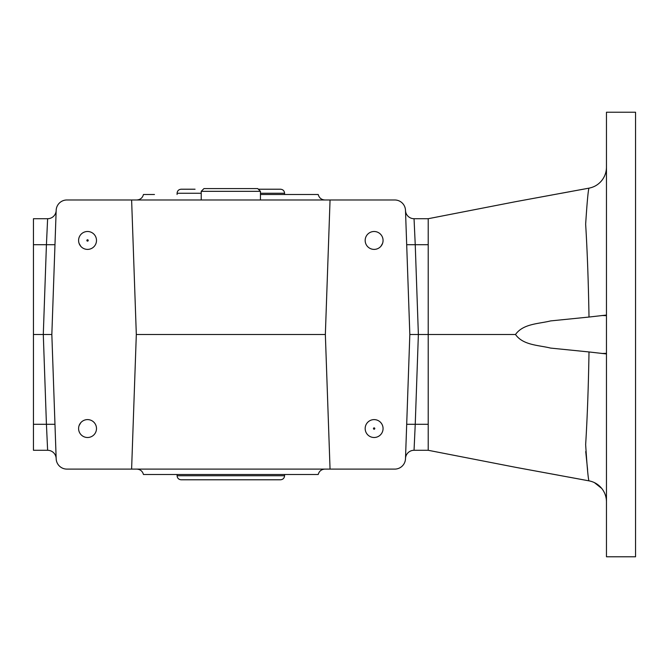 <?xml version="1.0" encoding="UTF-8"?>
<svg xmlns="http://www.w3.org/2000/svg" width="669" height="669" viewBox="0 0 669 669"><rect width="100%" height="100%" fill="white"/><g stroke="black" fill="none" stroke-linecap="round" stroke-linejoin="round"><path stroke-width="1" d="M88.224 240.447A0.669 0.669 0 0 1 87.213 241.032A0.669 0.669 0 0 1 87.213 239.862A0.669 0.669 0 0 1 88.224 240.447M222.25 479.782L195.064 479.782M280.537 479.782L181.123 479.782C178.673 479.539 177.327 478.193 177.084 475.743L284.576 475.743C284.342 478.193 282.995 479.539 280.537 479.782M284.576 474.505L284.576 475.743M258.343 189.218L280.537 189.218C282.995 189.461 284.342 190.807 284.576 193.257L284.576 194.495M195.064 189.218L181.123 189.218C178.673 189.461 177.327 190.807 177.084 193.257L177.084 194.495M54.975 244.703L46.429 244.703L47.624 218.713A8.546 8.546 0 0 0 56.171 210.467A8.546 8.546 0 0 1 47.624 218.713L33.45 218.713L33.45 450.287L47.624 450.287A8.546 8.546 0 0 1 56.163 458.533A8.546 8.546 0 0 0 47.624 450.287L46.429 424.297L54.975 424.297M131.609 469.103L66.908 469.103A10.737 10.737 0 0 1 56.171 458.742L51.839 334.5L56.171 210.342A10.737 10.737 0 0 1 66.908 199.981L394.76 199.981A10.737 10.737 0 0 1 405.489 210.342L409.829 334.5L405.489 458.742A10.737 10.737 0 0 1 394.76 469.103L330.051 469.103L325.351 334.5L136.317 334.5L131.609 469.103L330.051 469.103M374.113 437.501A8.948 8.948 0 0 1 366.369 424.079A8.948 8.948 0 0 1 381.865 424.079A8.948 8.948 0 0 1 374.113 437.501M374.113 249.395A8.948 8.948 0 0 1 366.369 235.973A8.948 8.948 0 0 1 381.865 235.973A8.948 8.948 0 0 1 374.113 249.395M330.051 199.981L325.351 334.5M87.547 437.501A8.948 8.948 0 0 1 79.795 424.079A8.948 8.948 0 0 1 95.299 424.079A8.948 8.948 0 0 1 87.547 437.501M87.547 249.395A8.948 8.948 0 0 1 79.795 235.973A8.948 8.948 0 0 1 95.299 235.973A8.948 8.948 0 0 1 87.547 249.395M136.317 334.5L131.617 199.981M516.192 467.43L428.219 450.287L428.219 424.297L415.24 424.297L418.376 334.5L428.219 334.5L428.219 218.713L428.219 450.287L414.044 450.287L415.24 424.297L406.693 424.297M515.506 201.695L428.219 218.713L414.044 218.713L415.24 244.703L406.693 244.703M51.839 334.5L33.45 334.5M318.201 194.495L260.45 194.495L318.201 194.495C319.146 197.907 321.379 199.738 324.908 199.981M154.464 194.495L143.459 194.495C142.522 197.907 140.289 199.738 136.76 199.981M318.201 474.505L143.459 474.505L318.201 474.505C319.172 471.135 321.396 469.337 324.891 469.103M79.093 243.382L80.765 246.284M380.904 246.284L382.568 243.382M381.899 424.138L380.904 422.716M80.765 422.716L79.093 425.618M201.218 191.326L203.953 188.591L257.716 188.591L260.45 191.326L201.218 191.326L201.218 199.981M428.219 244.703L415.24 244.703L418.376 334.5L409.829 334.5M414.044 450.287A8.546 8.546 0 0 0 405.498 458.533M405.498 210.467A8.546 8.546 0 0 0 414.044 218.713M374.799 428.553A0.686 0.686 0 0 1 373.779 429.138A0.686 0.686 0 0 1 373.779 427.959A0.686 0.686 0 0 1 374.799 428.553M594.423 482.625L601.749 488.445C598.404 484.373 594.139 481.831 588.954 480.844L515.523 467.305L588.954 480.844C588.135 478.444 587.039 466.377 585.651 444.617C587.315 417.565 588.436 386.674 589.004 351.953L550.562 348.081C538.762 345.12 523.099 345.346 515.506 334.5L428.219 334.5L428.219 424.297M635.55 556.775L635.55 112.225L606.465 112.225L606.465 556.775L635.55 556.775M606.465 470.483L606.465 461.535M515.506 334.5C523.183 323.604 538.813 323.88 550.612 320.911L589.004 317.047C588.419 282.159 587.298 251.209 585.651 224.199C587.048 202.565 588.151 190.556 588.954 188.156L515.523 201.695L588.954 188.156C594.131 187.169 598.395 184.636 601.749 180.555C604.851 176.599 606.423 172.109 606.465 167.083C606.423 172.109 604.851 176.599 601.749 180.555M516.192 201.57L517.589 201.31M520.315 200.809L522.28 200.449M522.681 200.374L523.626 200.198M528.359 199.329L532.081 198.643M532.173 198.626L552.067 194.972M560.931 193.341L566.551 192.312M567.412 192.154L570.548 191.568M580.525 189.728L587.006 188.524M585.726 451.6L587.608 469.822M588.954 480.844L568.75 477.097M558.623 475.233L530.534 470.073M527.289 469.479L522.004 468.501M519.938 468.124L517.589 467.69M606.465 315.057L589.004 317.047M589.004 351.953L606.465 353.943M606.465 501.917C606.423 496.891 604.851 492.401 601.749 488.445M284.576 193.257L260.45 193.257M201.218 193.257L177.084 193.257M33.45 424.297L46.429 424.297L43.293 334.5L46.429 244.703L33.45 244.703M601.866 315.509L606.465 315.668M601.866 353.491L606.465 353.332M177.084 474.505L177.084 475.743M260.45 191.326L260.45 199.981M143.459 474.505C142.497 471.135 140.264 469.337 136.777 469.103"/></g></svg>
